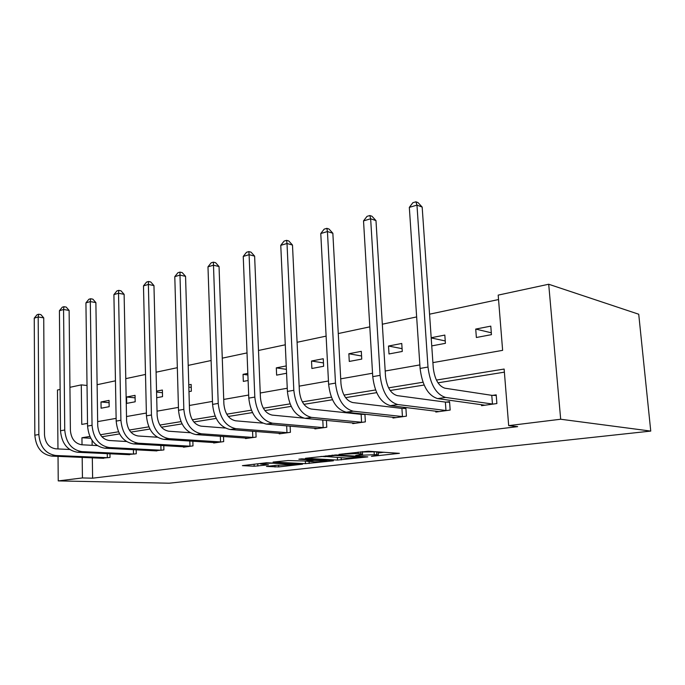 <?xml version="1.0" encoding="UTF-8"?>
<svg xmlns="http://www.w3.org/2000/svg" width="685" height="685" viewBox="0 0 685 685"><rect width="100%" height="100%" fill="white"/><g stroke="black" fill="none" stroke-linecap="round" stroke-linejoin="round"><path stroke-width="1.03" d="M371.433 456.347L399.415 453.333L368.282 451.227L338.955 454.378L358.246 453.513L362.545 454.215L355.695 455.439L376.784 454.626L378.343 455.14L371.433 456.347M266.456 466.434L278.658 466.922L302.547 464.19L266.388 462.777L242.396 465.637L254.161 466.228L268.486 464.807L260.608 464.019C263.288 463.411 267.424 463.137 272.998 463.206L295.509 464.507L276.226 465.321L266.456 466.434M92.321 457.803L92.612 478.19L82.44 477.942L58.242 480.913L169.186 483.208L650.75 431.088L638.728 314.235L548.702 284.241L498.192 295.115L502.627 350.352L432.903 362.622M92.612 478.19L517.646 426.635L508.681 425.625L560.681 419.237L650.75 431.088M337.482 460.072L367.828 456.878L336.241 454.951L305.459 458.291L337.482 460.072L337.354 457.554M333.389 460.799L305.467 463.659L273.101 462.058L288.188 460.543L305.099 461.014L313.002 460.046L298.84 459.207L301.802 458.864L333.372 460.457M126.579 396.992L126.699 403.379L135.185 401.787L135.048 395.348L126.579 396.992L135.099 397.839M188.974 391.649L191.355 391.203L191.149 384.431L188.777 384.893M248.107 380.509L243.321 381.408L243.055 374.335L247.824 373.402M311.521 361.012L311.889 368.487L323.637 366.269L323.251 358.734L311.521 361.012L323.466 362.922M388.515 346.036L389.003 353.957L402.266 351.456L401.752 343.468L388.515 346.036L402.086 348.656M475.724 329.074L476.366 337.5L491.453 334.648L490.785 326.146L475.724 329.074L491.308 332.799M498.543 299.55L429.563 314.184M416.651 316.924L382.324 324.21M369.806 326.865L338.27 333.552M326.12 336.13L297.084 342.286M285.277 344.795L258.493 350.472M247.028 352.912L222.274 358.161M211.108 360.524L188.195 365.388M177.329 367.691L156.086 372.203M145.503 374.447L125.775 378.634M115.457 380.817L97.116 384.713M431.747 345.899L445.413 343.331L444.822 335.085L431.182 337.739M348.853 353.751L349.281 361.44L361.748 359.094L361.303 351.337L348.853 353.751L361.569 355.986M286.57 373.257L276.629 375.132L276.312 367.862L286.244 365.936M212.007 387.308L211.776 380.423M156.711 397.728L162.542 396.632L162.379 390.03L156.548 391.161M100.995 401.967L101.097 408.209L109.163 406.684L109.061 400.4L100.995 401.967L109.103 402.72M57.968 448.932L57.463 390.005L60.126 389.431M69.939 387.316L81.284 384.876L81.772 424.409L87.534 423.39M87.029 385.484L81.284 384.876M58.028 456.364L58.242 480.913M89.838 436.456L81.943 437.741L82.029 444.788M82.183 457.374L82.44 477.942M508.681 425.625L504.134 369.044L436.405 380.064M422.979 382.247L388.583 387.847M375.551 389.962L343.998 395.099M331.352 397.154L302.35 401.872M290.046 403.876L263.34 408.226M251.369 410.169L226.726 414.177M215.081 416.078L192.305 419.777M180.96 421.626L159.888 425.06M148.825 426.858L129.285 430.034M118.496 431.79L100.37 434.744M560.681 419.237L548.702 284.241M97.664 421.609L116.125 418.364M126.511 416.531L146.376 413.038M157.036 411.163L178.434 407.395M189.385 405.469L212.47 401.41M223.721 399.432L248.672 395.039M260.24 393.002L287.255 388.249M299.157 386.152L328.449 380.997M340.719 378.839L372.546 373.239M385.193 371.013L419.854 364.917M92.081 440.438L92.15 445.327M90.728 438.263L81.943 437.741M504.383 372.16L437.972 382.821M424.109 385.038L390.159 390.493M376.673 392.659L345.582 397.642M332.465 399.749L303.926 404.33M291.151 406.385L264.915 410.589M252.465 412.593L228.302 416.471M216.169 418.415L193.872 421.994M182.039 423.895L161.437 427.2M149.887 429.058L130.826 432.115M119.55 433.922L101.902 436.756M109.96 453.753L110.02 457.434L101.868 458.205M136.195 449.805L136.272 453.778L127.71 454.575M163.784 445.627L163.895 449.934L154.878 450.764M192.853 441.2L192.99 445.884L183.503 447.202L183.486 446.74M223.507 436.491L223.687 441.602L213.669 442.998L213.651 442.501M255.882 431.481L256.104 437.09L245.521 438.563L245.495 438.015M290.132 426.121L290.414 432.312L279.206 433.87L279.18 433.271M326.42 420.384L326.771 427.243L314.886 428.904L314.852 428.236M362.057 414.365L363.94 414.091M364.925 414.202L365.362 421.874L352.741 423.63L352.698 422.893M402.857 408.431L405.888 407.995L406.419 416.155L392.976 418.021L392.925 417.199M446.32 402.112L449.565 401.641L450.165 410.058L435.831 412.053L435.763 411.12M492.729 395.356L496.197 394.86L496.882 403.551L481.564 405.683L481.487 404.621M431.199 337.936L445.241 340.942M276.312 367.862L286.399 369.343M243.055 374.335L247.893 374.986M188.837 387.076L191.235 387.35M156.574 392.094L162.448 392.719M378.325 454.831L378.18 452.297L376.613 451.757L376.784 454.626M362.416 451.989L376.613 451.757M378.214 452.939L384.294 452.246M320.923 456.424L325.709 456.69M362.031 457.203L335.076 455.422L325.889 456.501L346.482 458.051L362.031 457.203M305.407 460.979L306.632 460.979M314.449 461.801C319.972 461.861 324.176 461.579 327.045 460.945L314.526 460.337L306.64 461.296L314.449 461.801M493.405 404.039L492.455 404.013L491.779 395.331L444.907 388.198C438.588 386.126 434.71 379.396 433.271 367.982L422.174 207.084L416.968 205.115L427.997 367.057C430.189 384.302 436.045 394.432 445.558 397.428L492.455 404.013M409.322 207.375L412.867 202.7L415.923 201.792L416.968 205.115L409.322 207.375L420.093 368.427C422.26 385.578 428.116 395.639 437.672 398.61L484.971 405.212M491.779 395.331L496.24 395.468M415.923 201.792L418.004 202.589L422.174 207.084M446.92 410.512L445.969 410.495L445.378 402.086L397.214 395.622C390.75 393.687 386.854 387.213 385.509 376.202L375.979 220.604L370.653 218.789L380.106 375.363C382.153 392.008 388.044 401.735 397.771 404.552L445.969 410.495M363.529 220.895L367.006 216.374L369.849 215.527L370.653 218.789L363.529 220.895L372.751 376.639C374.772 393.19 380.663 402.857 390.424 405.648L439.025 411.608M445.378 402.086L449.6 402.198M369.849 215.527L371.981 216.254L375.979 220.604M403.371 416.574L402.438 416.557L401.915 408.414L352.732 402.557C346.156 400.734 342.243 394.5 340.984 383.857L332.85 233.234L327.439 231.556L335.487 383.095C337.405 399.175 343.313 408.543 353.212 411.188L402.438 416.557M320.777 233.525L324.176 229.141L326.831 228.345L327.439 231.556L320.777 233.525L328.62 384.285C330.512 400.28 336.421 409.596 346.345 412.207L395.973 417.61M401.915 408.414L405.922 408.5M326.831 228.345L328.997 229.021L332.85 233.234M362.511 422.268L361.577 422.251L361.132 414.348L311.136 409.031C304.483 407.318 300.569 401.307 299.388 391.007L292.486 245.05L287.006 243.5L293.822 390.313C295.612 405.88 301.528 414.904 311.547 417.396L361.577 422.251M280.764 245.341L284.095 241.086L286.587 240.341L287.006 243.5L280.764 245.341L287.4 391.426C289.173 406.907 295.081 415.881 305.125 418.355L355.549 423.236M361.132 414.348L364.934 414.425M286.587 240.341L288.779 240.966L292.486 245.05M324.082 427.62L323.166 427.611L322.781 420.033M303.652 418.107L272.168 415.101C265.455 413.483 261.542 407.686 260.437 397.711L254.623 256.13L249.1 254.692L254.811 397.077C256.498 412.147 262.398 420.855 272.519 423.21L323.166 427.611M243.243 256.421L246.497 252.285L248.843 251.592L249.1 254.692L243.243 256.421L248.792 398.122C250.462 413.115 256.361 421.78 266.491 424.109L317.532 428.536M248.843 251.592L251.052 252.174L254.623 256.13M287.88 432.663L286.972 432.655L286.664 425.83M262.68 423.133L235.58 420.804C228.824 419.271 224.928 413.671 223.884 403.996L219.046 266.542L213.489 265.206L218.224 403.414C219.817 418.03 225.699 426.447 235.871 428.664L286.972 432.655M207.983 266.833L211.177 262.817L213.377 262.158L213.489 265.206L207.983 266.833L212.573 404.398C214.148 418.937 220.022 427.312 230.203 429.512L281.706 433.519M213.377 262.158L215.595 262.697L219.046 266.542M253.715 437.424L252.816 437.415L252.568 431.225M225.159 428.031L201.159 426.164C194.377 424.717 190.498 419.297 189.514 409.904L185.558 276.346L179.984 275.105L183.837 409.373C185.335 423.553 191.192 431.696 201.399 433.802L252.816 437.415M174.795 276.637L177.912 272.733L179.984 272.108L179.984 275.105L174.795 276.637L178.52 410.298C180.001 424.409 185.849 432.509 196.064 434.598L247.884 438.237M179.984 272.108L182.219 272.613L185.558 276.346M221.418 441.919L220.536 441.919L220.339 436.276M190.147 432.732L168.724 431.216C161.934 429.837 158.072 424.589 157.139 415.47L153.962 285.594L148.38 284.438L151.453 414.99C152.875 428.759 158.689 436.645 168.912 438.64L220.536 441.919M143.482 285.885L146.547 282.083L148.499 281.492L148.38 284.438L143.482 285.885L146.444 415.855C147.849 429.563 153.654 437.407 163.886 439.393L215.903 442.69M148.499 281.492L150.734 281.963L153.962 285.594M190.85 446.175L189.976 446.175L189.822 441.012M157.31 437.218L138.096 435.985C131.306 434.675 127.478 429.589 126.597 420.727L124.122 294.336L118.539 293.257L120.911 420.282C122.247 433.665 128.026 441.311 138.25 443.212L189.976 446.175M113.907 294.618L116.912 290.911L118.762 290.363L118.539 293.257L113.907 294.618L116.176 421.104C117.503 434.427 123.274 442.03 133.498 443.914L185.618 446.903M118.762 290.363L120.988 290.8L124.122 294.336M161.857 450.216L161.001 450.216L160.881 445.464M126.4 441.508L109.138 440.498C102.365 439.256 98.563 434.316 97.724 425.693L95.883 302.599L90.309 301.588L92.047 425.291C93.323 438.306 99.051 445.721 109.257 447.528L161.001 450.216M85.925 302.881L88.87 299.268L90.617 298.746L90.309 301.588L85.925 302.881L87.569 426.061C88.827 439.025 94.556 446.406 104.754 448.196L156.899 450.91M90.617 298.746L92.843 299.157L95.883 302.599M134.337 454.052L133.489 454.052L133.404 449.66M97.244 445.592L81.712 444.771C74.965 443.58 71.189 438.785 70.392 430.385L69.125 310.433L63.568 309.492L64.741 430.017C65.94 442.69 71.634 449.891 81.798 451.621L133.489 454.052M59.415 310.716L62.292 307.188L63.953 306.692L63.568 309.492L59.415 310.716L60.494 430.754C61.693 443.375 67.37 450.542 77.533 452.254L129.628 454.703M63.953 306.692L66.18 307.077L69.125 310.433M108.179 457.691L107.34 457.691L107.271 453.633M69.69 449.497L55.708 448.821C48.977 447.69 45.244 443.032 44.491 434.847L43.729 317.866L38.197 316.984L38.848 434.504C39.995 446.851 45.638 453.847 55.768 455.499L107.34 457.691M34.25 318.148L37.076 314.706L38.651 314.235L38.197 316.984L34.25 318.148L34.832 435.206C35.962 447.502 41.597 454.463 51.717 456.099L103.692 458.316M38.651 314.235L40.869 314.595L43.729 317.866M342.158 453.949L342.183 454.386M374.087 451.603L374.258 454.48M361.534 454.489L361.56 454.977M360.764 451.783L360.875 453.675M358.169 452.083L358.246 453.513M345.274 453.59L345.291 454.027M341.164 457.76L341.284 459.918M362.365 456.441L362.399 456.963M335.051 454.934L335.076 455.422M332.251 455.105L332.268 455.534M329.031 455.482L329.057 455.91M309.081 461.536L309.175 463.514M305.339 460.988L305.467 463.659M312.394 459.404L312.42 459.892M325.529 460.063L325.555 460.543M318.337 459.703L318.362 460.183M314.483 459.507L314.526 460.337M293.882 463.685L293.908 464.13M272.972 462.752L272.998 463.206M257.774 463.788L257.868 466.083M254.075 464.216L254.161 466.228M278.581 465.166L278.658 466.922M274.968 465.466L275.036 467.067M445.558 397.428L437.672 398.61M427.997 367.057L420.093 368.427M397.771 404.552L390.424 405.648M380.106 375.363L372.751 376.639M353.212 411.188L346.345 412.207M335.487 383.095L328.62 384.285M311.547 417.396L305.125 418.355M293.822 390.313L287.4 391.426M272.519 423.21L266.491 424.109M254.811 397.077L248.792 398.122M235.871 428.664L230.203 429.512M218.224 403.414L212.573 404.398M201.399 433.802L196.064 434.598M183.837 409.373L178.52 410.298M168.912 438.64L163.886 439.393M151.453 414.99L146.444 415.855M138.25 443.212L133.498 443.914M120.911 420.282L116.176 421.104M109.257 447.528L104.754 448.196M92.047 425.291L87.569 426.061M81.798 451.621L77.533 452.254M64.741 430.017L60.494 430.754M55.768 455.499L51.717 456.099M38.848 434.504L34.832 435.206M362.399 451.595L362.528 453.89M362.716 456.458L362.75 457.006M325.854 455.85L325.889 456.501M312.976 459.429L313.002 459.96M327.002 460.14L327.036 460.722M306.623 460.842L306.64 461.296M295.466 463.762L295.492 464.31M260.583 463.454L260.608 464.019"/></g></svg>
